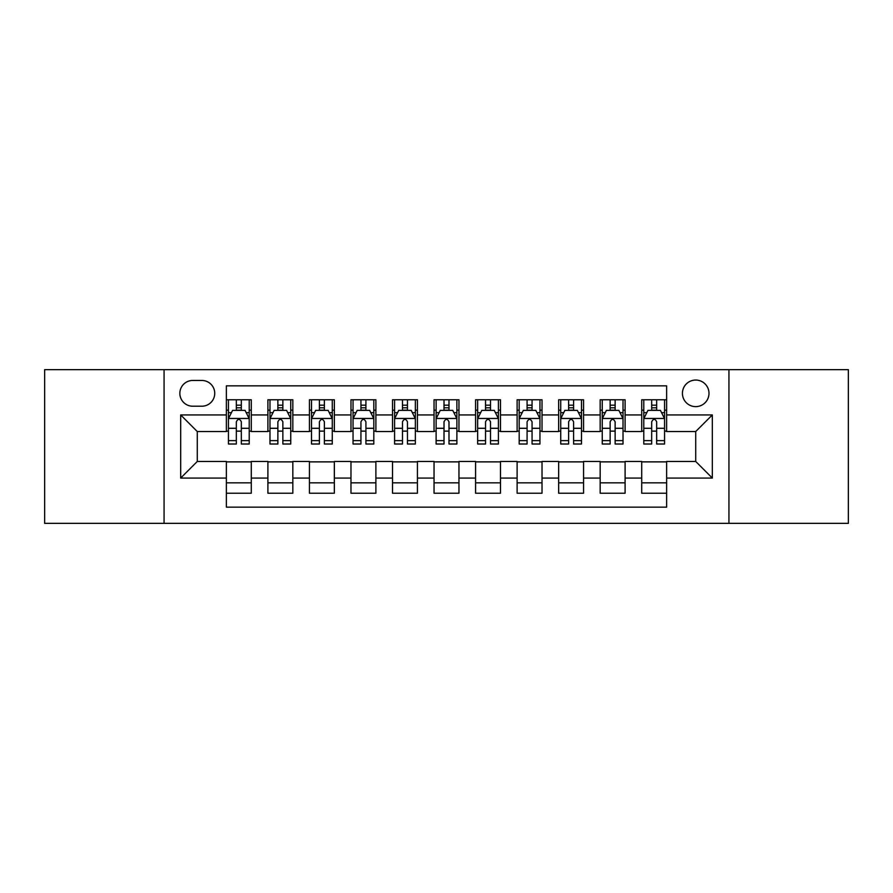 <?xml version="1.0" encoding="UTF-8"?>
<svg xmlns="http://www.w3.org/2000/svg" width="893" height="893" viewBox="0 0 893 893"><rect width="100%" height="100%" fill="white"/><g stroke="black" fill="none" stroke-linecap="round" stroke-linejoin="round"><path stroke-width="1.34" d="M695.714 380.05A13.295 13.295 0 0 0 682.419 393.333A13.295 13.295 0 0 0 695.714 406.628A13.295 13.295 0 0 0 708.997 393.333A13.295 13.295 0 0 0 695.714 380.05M728.934 523.343L848.35 523.343L848.35 369.657L728.934 369.657L728.934 523.343L164.066 523.343L164.066 369.657L44.65 369.657L44.65 523.343L164.066 523.343M666.636 399.774L641.71 399.774L641.71 414.932L625.1 414.932L625.1 431.542L641.71 431.542L641.71 414.932M625.1 414.932L625.1 399.774L600.174 399.774L600.174 414.932L583.564 414.932L583.564 431.542L600.174 431.542L600.174 414.932M583.564 414.932L583.564 399.774L558.65 399.774L558.65 414.932L542.029 414.932L542.029 431.542L558.65 431.542L558.65 414.932M542.029 414.932L542.029 399.774L517.114 399.774L517.114 414.932L500.493 414.932L500.493 431.542L517.114 431.542L517.114 414.932M500.493 414.932L500.493 399.774L475.578 399.774L475.578 414.932L458.957 414.932L458.957 431.542L475.578 431.542L475.578 414.932M458.957 414.932L458.957 399.774L434.043 399.774L434.043 414.932L417.422 414.932L417.422 431.542L434.043 431.542L434.043 414.932M417.422 414.932L417.422 399.774L392.507 399.774L392.507 414.932L375.886 414.932L375.886 431.542L392.507 431.542L392.507 414.932M375.886 414.932L375.886 399.774L350.971 399.774L350.971 414.932L334.35 414.932L334.35 431.542L350.971 431.542L350.971 414.932M334.35 414.932L334.35 399.774L309.436 399.774L309.436 414.932L292.826 414.932L292.826 431.542L309.436 431.542L309.436 414.932M292.826 414.932L292.826 399.774L267.9 399.774L267.9 431.542L251.29 431.542L251.29 399.774L226.364 399.774M226.364 493.226L251.29 493.226L251.29 461.458L267.9 461.458L267.9 493.226L292.826 493.226L292.826 461.458L309.436 461.458L309.436 478.068L292.826 478.068M309.436 478.068L309.436 493.226L334.35 493.226L334.35 461.458L350.971 461.458L350.971 478.068L334.35 478.068M350.971 478.068L350.971 493.226L375.886 493.226L375.886 461.458L392.507 461.458L392.507 478.068L375.886 478.068M392.507 478.068L392.507 493.226L417.422 493.226L417.422 461.458L434.043 461.458L434.043 478.068L417.422 478.068M434.043 478.068L434.043 493.226L458.957 493.226L458.957 461.458L475.578 461.458L475.578 478.068L458.957 478.068M475.578 478.068L475.578 493.226L500.493 493.226L500.493 461.458L517.114 461.458L517.114 478.068L500.493 478.068M517.114 478.068L517.114 493.226L542.029 493.226L542.029 461.458L558.65 461.458L558.65 478.068L542.029 478.068M558.65 478.068L558.65 493.226L583.564 493.226L583.564 461.458L600.174 461.458L600.174 478.068L583.564 478.068M600.174 478.068L600.174 493.226L625.1 493.226L625.1 461.458L641.71 461.458L641.71 478.068L625.1 478.068M192.721 406.215L201.863 406.215A12.87 12.87 0 0 0 214.733 393.333A12.87 12.87 0 0 0 201.863 380.463L192.721 380.463A12.87 12.87 0 0 0 179.85 393.333A12.87 12.87 0 0 0 192.721 406.215M728.934 369.657L164.066 369.657M666.636 414.932L666.636 385.854L226.364 385.854L226.364 431.542L197.286 431.542L197.286 461.458L226.364 461.458L226.364 507.146L666.636 507.146L666.636 461.458L695.714 461.458L695.714 431.542L666.636 431.542L666.636 414.932L712.324 414.932L712.324 478.068L666.636 478.068M226.364 478.068L180.676 478.068L180.676 414.932L226.364 414.932M641.71 478.068L641.71 493.226L666.636 493.226M226.364 410.155L228.441 410.155M236.332 410.155L241.322 410.155M249.214 410.155L251.29 410.155M226.364 431.129L228.441 431.129M236.332 431.129L241.322 431.129M249.214 431.129L251.29 431.129M226.364 461.871L251.29 461.871M226.364 482.845L251.29 482.845M267.9 431.129L269.976 431.129M277.868 431.129L282.858 431.129M290.75 431.129L292.826 431.129M267.9 410.155L269.976 410.155M277.868 410.155L282.858 410.155M290.75 410.155L292.826 410.155M267.9 461.871L292.826 461.871M267.9 482.845L292.826 482.845M309.436 461.871L334.35 461.871M309.436 482.845L334.35 482.845M309.436 410.155L311.512 410.155M319.404 410.155L324.382 410.155M332.274 410.155L334.35 410.155M309.436 431.129L311.512 431.129M319.404 431.129L324.382 431.129M332.274 431.129L334.35 431.129M350.971 461.871L375.886 461.871M350.971 482.845L375.886 482.845M350.971 410.155L353.048 410.155M360.939 410.155L365.918 410.155M373.81 410.155L375.886 410.155M350.971 431.129L353.048 431.129M360.939 431.129L365.918 431.129M373.81 431.129L375.886 431.129M392.507 461.871L417.422 461.871M392.507 482.845L417.422 482.845M392.507 410.155L394.583 410.155M402.475 410.155L407.454 410.155M415.345 410.155L417.422 410.155M392.507 431.129L394.583 431.129M402.475 431.129L407.454 431.129M415.345 431.129L417.422 431.129M434.043 461.871L458.957 461.871M434.043 482.845L458.957 482.845M434.043 410.155L436.119 410.155M444.011 410.155L448.989 410.155M456.881 410.155L458.957 410.155M434.043 431.129L436.119 431.129M444.011 431.129L448.989 431.129M456.881 431.129L458.957 431.129M475.578 461.871L500.493 461.871M475.578 482.845L500.493 482.845M475.578 410.155L477.655 410.155M485.546 410.155L490.525 410.155M498.417 410.155L500.493 410.155M475.578 431.129L477.655 431.129M485.546 431.129L490.525 431.129M498.417 431.129L500.493 431.129M517.114 461.871L542.029 461.871M517.114 482.845L542.029 482.845M517.114 410.155L519.19 410.155M527.082 410.155L532.061 410.155M539.952 410.155L542.029 410.155M517.114 431.129L519.19 431.129M527.082 431.129L532.061 431.129M539.952 431.129L542.029 431.129M558.65 461.871L583.564 461.871M558.65 482.845L583.564 482.845M558.65 410.155L560.726 410.155M568.618 410.155L573.596 410.155M581.488 410.155L583.564 410.155M558.65 431.129L560.726 431.129M568.618 431.129L573.596 431.129M581.488 431.129L583.564 431.129M600.174 461.871L625.1 461.871M600.174 482.845L625.1 482.845M600.174 410.155L602.25 410.155M610.142 410.155L615.132 410.155M623.024 410.155L625.1 410.155M600.174 431.129L602.25 431.129M610.142 431.129L615.132 431.129M623.024 431.129L625.1 431.129M641.71 461.871L666.636 461.871M641.71 482.845L666.636 482.845M641.71 410.155L643.786 410.155M651.678 410.155L656.668 410.155M664.559 410.155L666.636 410.155M641.71 431.129L643.786 431.129M651.678 431.129L656.668 431.129M664.559 431.129L666.636 431.129M197.286 431.542L180.676 414.932M197.286 461.458L180.676 478.068M712.324 414.932L695.714 431.542M712.324 478.068L695.714 461.458M241.322 405.176L236.332 405.176M249.214 440.617L241.322 440.617L241.322 444.011L249.214 444.011L249.214 418.672L245.05 410.367L232.593 410.367L228.441 418.672L228.441 444.011L236.332 444.011L236.332 440.617L228.441 440.617M228.441 418.672L228.441 399.774M249.214 418.672L249.214 399.774M236.332 410.367L236.332 399.774M241.322 399.774L241.322 410.367M241.322 440.617L241.322 421.786C239.659 418.583 237.996 418.583 236.332 421.786L236.332 440.617M282.858 405.176L277.868 405.176M290.75 440.617L282.858 440.617L282.858 444.011L290.75 444.011L290.75 418.672L286.586 410.367L274.129 410.367L269.976 418.672L269.976 444.011L277.868 444.011L277.868 440.617L269.976 440.617M269.976 418.672L269.976 399.774M290.75 418.672L290.75 399.774M277.868 410.367L277.868 399.774M282.858 399.774L282.858 410.367M282.858 440.617L282.858 421.786C281.195 418.583 279.531 418.583 277.868 421.786L277.868 440.617M324.382 405.176L319.404 405.176M332.274 440.617L324.382 440.617L324.382 444.011L332.274 444.011L332.274 418.672L328.122 410.367L315.664 410.367L311.512 418.672L311.512 444.011L319.404 444.011L319.404 440.617L311.512 440.617M311.512 418.672L311.512 399.774M332.274 418.672L332.274 399.774M319.404 410.367L319.404 399.774M324.382 399.774L324.382 410.367M324.382 440.617L324.382 421.786C322.73 418.583 321.067 418.583 319.404 421.786L319.404 440.617M365.918 405.176L360.939 405.176M373.81 440.617L365.918 440.617L365.918 444.011L373.81 444.011L373.81 418.672L369.657 410.367L357.2 410.367L353.048 418.672L353.048 444.011L360.939 444.011L360.939 440.617L353.048 440.617M353.048 418.672L353.048 399.774M373.81 418.672L373.81 399.774M360.939 410.367L360.939 399.774M365.918 399.774L365.918 410.367M365.918 440.617L365.918 421.786C364.266 418.583 362.603 418.583 360.939 421.786L360.939 440.617M407.454 405.176L402.475 405.176M415.345 440.617L407.454 440.617L407.454 444.011L415.345 444.011L415.345 418.672L411.193 410.367L398.736 410.367L394.583 418.672L394.583 444.011L402.475 444.011L402.475 440.617L394.583 440.617M394.583 418.672L394.583 399.774M415.345 418.672L415.345 399.774M402.475 410.367L402.475 399.774M407.454 399.774L407.454 410.367M407.454 440.617L407.454 421.786C405.802 418.583 404.138 418.583 402.475 421.786L402.475 440.617M448.989 405.176L444.011 405.176M456.881 440.617L448.989 440.617L448.989 444.011L456.881 444.011L456.881 418.672L452.729 410.367L440.271 410.367L436.119 418.672L436.119 444.011L444.011 444.011L444.011 440.617L436.119 440.617M436.119 418.672L436.119 399.774M456.881 418.672L456.881 399.774M444.011 410.367L444.011 399.774M448.989 399.774L448.989 410.367M448.989 440.617L448.989 421.786C447.337 418.583 445.674 418.583 444.011 421.786L444.011 440.617M490.525 405.176L485.546 405.176M498.417 440.617L490.525 440.617L490.525 444.011L498.417 444.011L498.417 418.672L494.264 410.367L481.807 410.367L477.655 418.672L477.655 444.011L485.546 444.011L485.546 440.617L477.655 440.617M477.655 418.672L477.655 399.774M498.417 418.672L498.417 399.774M485.546 410.367L485.546 399.774M490.525 399.774L490.525 410.367M490.525 440.617L490.525 421.786C488.873 418.583 487.21 418.583 485.546 421.786L485.546 440.617M532.061 405.176L527.082 405.176M539.952 440.617L532.061 440.617L532.061 444.011L539.952 444.011L539.952 418.672L535.8 410.367L523.343 410.367L519.19 418.672L519.19 444.011L527.082 444.011L527.082 440.617L519.19 440.617M519.19 418.672L519.19 399.774M539.952 418.672L539.952 399.774M527.082 410.367L527.082 399.774M532.061 399.774L532.061 410.367M532.061 440.617L532.061 421.786C530.397 418.583 528.745 418.583 527.082 421.786L527.082 440.617M573.596 405.176L568.618 405.176M581.488 440.617L573.596 440.617L573.596 444.011L581.488 444.011L581.488 418.672L577.336 410.367L564.878 410.367L560.726 418.672L560.726 444.011L568.618 444.011L568.618 440.617L560.726 440.617M560.726 418.672L560.726 399.774M581.488 418.672L581.488 399.774M568.618 410.367L568.618 399.774M573.596 399.774L573.596 410.367M573.596 440.617L573.596 421.786C571.933 418.583 570.281 418.583 568.618 421.786L568.618 440.617M615.132 405.176L610.142 405.176M623.024 440.617L615.132 440.617L615.132 444.011L623.024 444.011L623.024 418.672L618.871 410.367L606.414 410.367L602.25 418.672L602.25 444.011L610.142 444.011L610.142 440.617L602.25 440.617M602.25 418.672L602.25 399.774M623.024 418.672L623.024 399.774M610.142 410.367L610.142 399.774M615.132 399.774L615.132 410.367M615.132 440.617L615.132 421.786C613.469 418.583 611.817 418.583 610.142 421.786L610.142 440.617M656.668 405.176L651.678 405.176M664.559 440.617L656.668 440.617L656.668 444.011L664.559 444.011L664.559 418.672L660.407 410.367L647.95 410.367L643.786 418.672L643.786 444.011L651.678 444.011L651.678 440.617L643.786 440.617M643.786 418.672L643.786 399.774M664.559 418.672L664.559 399.774M651.678 410.367L651.678 399.774M656.668 399.774L656.668 410.367M656.668 440.617L656.668 421.786C655.004 418.583 653.341 418.583 651.678 421.786L651.678 440.617M267.9 478.068L251.29 478.068M267.9 414.932L251.29 414.932M249.102 418.46L228.541 418.46M228.441 412.655L231.454 412.655M246.2 412.655L249.214 412.655M236.332 428.294L228.441 428.294M249.214 428.294L241.322 428.294M241.322 407.811L236.332 407.811M290.638 418.46L270.077 418.46M269.976 412.655L272.99 412.655M287.736 412.655L290.75 412.655M277.868 428.294L269.976 428.294M290.75 428.294L282.858 428.294M282.858 407.811L277.868 407.811M332.174 418.46L311.612 418.46M311.512 412.655L314.526 412.655M329.271 412.655L332.274 412.655M319.404 428.294L311.512 428.294M332.274 428.294L324.382 428.294M324.382 407.811L319.404 407.811M373.709 418.46L353.148 418.46M353.048 412.655L356.061 412.655M370.807 412.655L373.81 412.655M360.939 428.294L353.048 428.294M373.81 428.294L365.918 428.294M365.918 407.811L360.939 407.811M415.245 418.46L394.684 418.46M394.583 412.655L397.597 412.655M412.343 412.655L415.345 412.655M402.475 428.294L394.583 428.294M415.345 428.294L407.454 428.294M407.454 407.811L402.475 407.811M456.781 418.46L436.219 418.46M436.119 412.655L439.122 412.655M453.878 412.655L456.881 412.655M444.011 428.294L436.119 428.294M456.881 428.294L448.989 428.294M448.989 407.811L444.011 407.811M498.316 418.46L477.755 418.46M477.655 412.655L480.657 412.655M495.403 412.655L498.417 412.655M485.546 428.294L477.655 428.294M498.417 428.294L490.525 428.294M490.525 407.811L485.546 407.811M539.852 418.46L519.291 418.46M519.19 412.655L522.193 412.655M536.939 412.655L539.952 412.655M527.082 428.294L519.19 428.294M539.952 428.294L532.061 428.294M532.061 407.811L527.082 407.811M581.388 418.46L560.826 418.46M560.726 412.655L563.729 412.655M578.474 412.655L581.488 412.655M568.618 428.294L560.726 428.294M581.488 428.294L573.596 428.294M573.596 407.811L568.618 407.811M622.923 418.46L602.362 418.46M602.25 412.655L605.264 412.655M620.01 412.655L623.024 412.655M610.142 428.294L602.25 428.294M623.024 428.294L615.132 428.294M615.132 407.811L610.142 407.811M664.459 418.46L643.898 418.46M643.786 412.655L646.8 412.655M661.546 412.655L664.559 412.655M651.678 428.294L643.786 428.294M664.559 428.294L656.668 428.294M656.668 407.811L651.678 407.811"/></g></svg>
